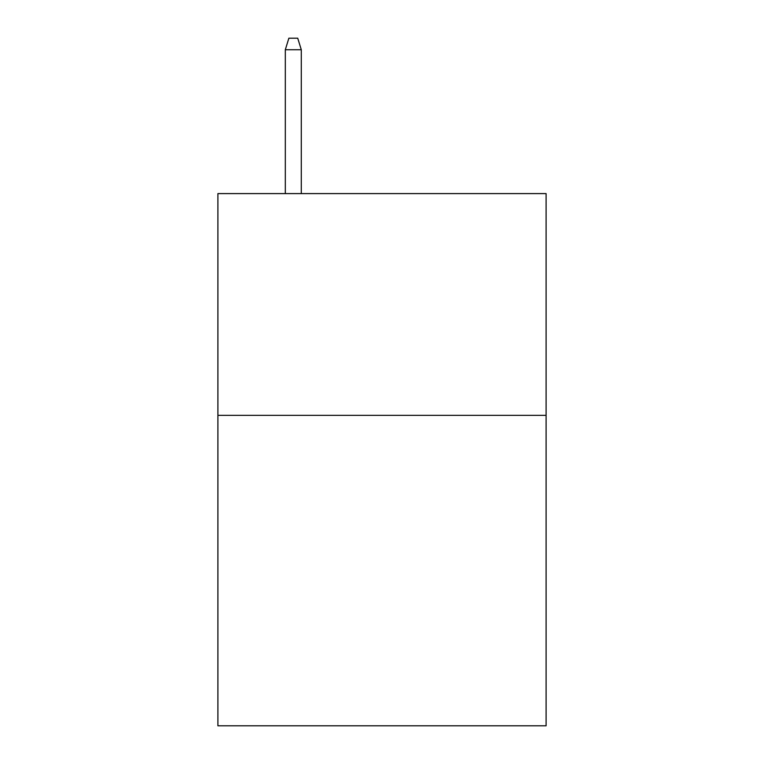 <?xml version="1.0" encoding="UTF-8"?>
<svg xmlns="http://www.w3.org/2000/svg" width="764" height="764" viewBox="0 0 764 764"><rect width="100%" height="100%" fill="white"/><g stroke="black" fill="none" stroke-linecap="round" stroke-linejoin="round"><path stroke-width="1.15" d="M546.098 415.349L546.098 725.8L217.902 725.8L217.902 193.598L546.098 193.598L546.098 415.349L217.902 415.349M301.283 193.598L301.283 49.727L285.316 49.727L285.316 193.598M285.316 49.727L288.868 38.2L297.731 38.2L301.283 49.727"/></g></svg>
